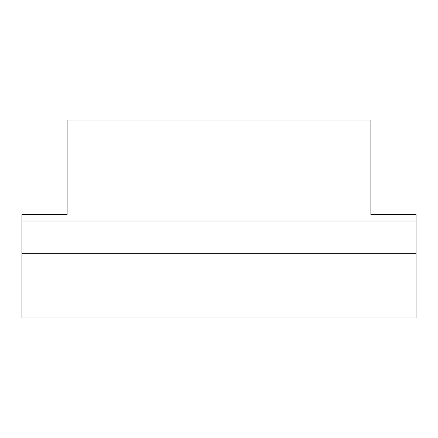 <?xml version="1.0" encoding="UTF-8"?>
<svg xmlns="http://www.w3.org/2000/svg" width="438" height="438" viewBox="0 0 438 438"><rect width="100%" height="100%" fill="white"/><g stroke="black" fill="none" stroke-linecap="round" stroke-linejoin="round"><path stroke-width="0.66" d="M21.9 221.009L21.9 214.543L67.134 214.543L67.134 120.056L370.866 120.056L370.866 214.543L416.1 214.543L416.1 317.944L21.9 317.944L21.9 221.009L416.1 221.009M21.9 253.317L416.1 253.317"/></g></svg>
